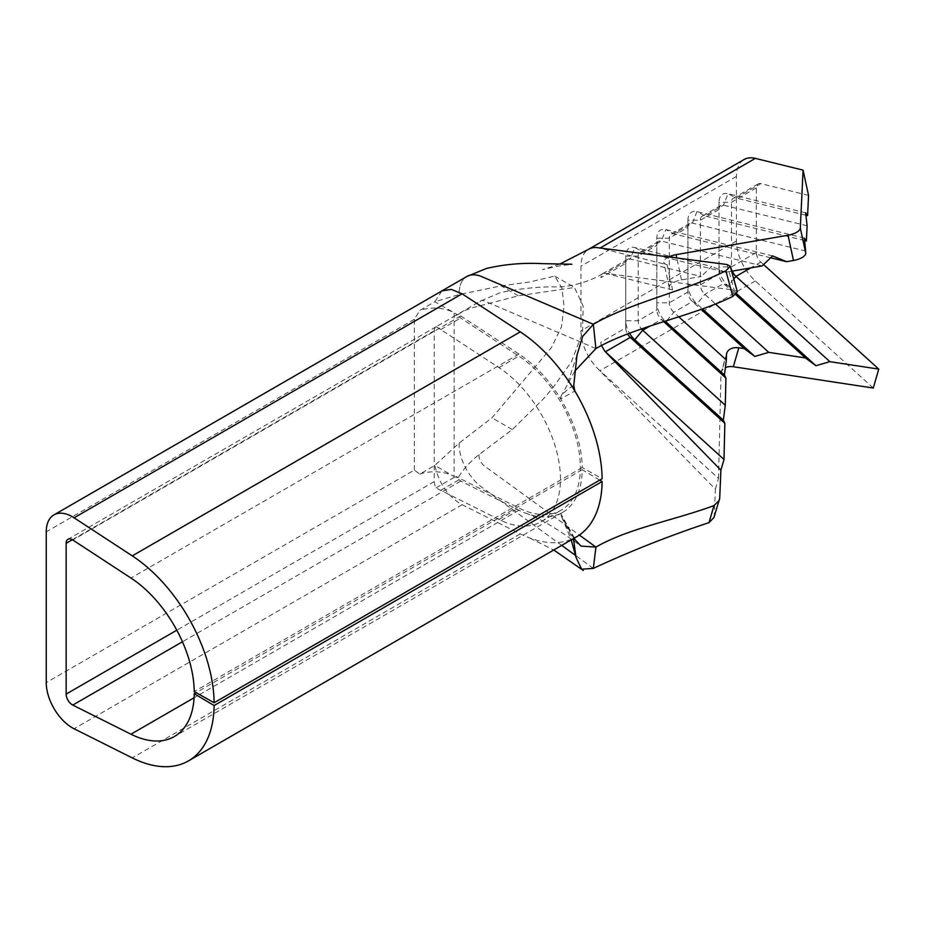 <?xml version="1.0" encoding="UTF-8"?>
<svg xmlns="http://www.w3.org/2000/svg" width="925" height="925" viewBox="0 0 925 925"><rect width="100%" height="100%" fill="white"/><g stroke="black" fill="none" stroke-linecap="round" stroke-linejoin="round"><path stroke-width="0.69" stroke-dasharray="4.62 3.47" d="M808.543 195.395L760.836 183.624L735.965 197.985L728.033 193.683L723.523 205.165L704.873 215.93L696.941 211.628L692.443 223.11L673.782 233.875L665.861 229.573L661.352 241.055L642.702 251.831L634.77 247.53L630.26 259.012L701.162 276.506L681.528 279.905A12.314 4.879 -12.2 0 0 672.926 282.853A12.314 4.879 -12.2 0 0 669.261 287.525A12.314 4.879 -12.2 0 0 672.591 289.941L670.833 281.847L734.196 290.092L737.341 291.791M668.717 256.942A12.314 4.879 -12.2 0 0 667.445 257.601A12.314 4.879 -12.2 0 0 663.78 262.284A12.314 4.879 -12.2 0 0 667.11 264.7L599.909 248.12M436.137 326.733A83.215 48.042 60 0 1 436.854 327.138A83.215 48.042 60 0 1 440.751 329.543L498.933 367.595A93.205 53.812 60 0 1 556.249 449.851A93.205 53.812 60 0 1 541.16 521.723A93.205 53.812 60 0 1 498.933 519.468L440.751 490.342A83.215 48.042 60 0 1 436.137 487.822A8.799 5.076 60 0 1 434.241 481.578L434.241 330.792A8.799 5.076 60 0 1 436.068 326.768A8.799 5.076 60 0 1 436.137 326.733L456.037 315.24A83.215 48.042 60 0 1 456.742 315.645A83.215 48.042 60 0 1 460.65 318.05L518.821 356.102A93.205 53.812 60 0 1 576.148 438.358A93.205 53.812 60 0 1 561.059 510.242A93.205 53.812 60 0 1 518.821 507.975L460.65 478.861A83.215 48.042 60 0 1 456.037 476.34L457.644 478.572L434.854 465.414C438.566 482.318 447.076 495.129 460.361 503.824L520.266 533.887C541.264 544.143 559.452 545.438 574.853 537.772A123.985 71.583 -120 0 0 576.448 536.893M441.896 290.924L434.854 301.712L459.112 294.566L501.13 285.86L529.736 281.975L554.757 276.089L561.926 288.161L564.019 306.175L561.544 326.664L551.485 347.557L491.961 417.822L459.112 443.133L434.854 465.414L419.834 474.086L414.342 470.085L46.25 682.604M599.735 480.11L582.218 469.727A95.853 55.338 60 0 1 562.377 512.531A95.853 55.338 60 0 1 560.677 513.444L560.122 513.71A95.853 55.338 -120 0 1 525.539 513.121A95.853 55.338 -120 0 1 518.948 510.207L460.766 481.081L457.644 478.572C462.743 469.842 469.865 461.864 479.011 454.614L512.311 429.57L543.877 398.421L553.069 387.54L571.315 361.987L582.542 333.035L583.143 306.036L574.494 287.478L518.324 295.792L479.011 306.059C469.865 308.071 462.743 311.008 457.644 314.87L460.766 315.968L518.948 354.021C534.962 364.67 548.872 379.655 560.677 398.964A95.853 55.338 60 0 1 582.218 467.564L602.117 478.734M762.142 265.926L661.352 241.055A8.799 5.076 -120 0 0 658.669 241.333A8.799 5.076 -120 0 0 656.843 245.356L656.843 309.979A8.799 5.076 -120 0 0 661.352 319.483L663.722 321.634M731.617 271.222L725.558 272.274L642.702 251.831A8.799 5.076 -120 0 0 640.007 252.109A8.799 5.076 -120 0 0 638.192 256.132L638.192 320.744A8.799 5.076 -120 0 0 641.453 328.953M672.591 289.941L605.389 273.372L630.26 259.012A8.799 5.076 -120 0 0 627.578 259.289A8.799 5.076 -120 0 0 625.751 263.313L625.751 327.924A8.799 5.076 -120 0 0 627.532 333.971M805.906 251.103L692.443 223.11A8.799 5.076 -120 0 0 689.749 223.387A8.799 5.076 -120 0 0 687.934 227.411L687.934 292.034A8.799 5.076 -120 0 0 692.443 301.527L701.104 309.401M770.675 257.786L673.782 233.875A8.799 5.076 -120 0 0 671.099 234.152A8.799 5.076 -120 0 0 669.284 238.176L669.284 302.799A8.799 5.076 -120 0 0 673.782 312.303L678.788 316.847M807.109 225.781L723.523 205.165A8.799 5.076 -120 0 0 720.841 205.431A8.799 5.076 -120 0 0 719.026 209.466L719.026 274.077A8.799 5.076 -120 0 0 723.523 283.582L735.699 294.636M804.704 240.558L704.873 215.93A8.799 5.076 -120 0 0 702.191 216.207A8.799 5.076 -120 0 0 700.364 220.231L700.364 284.854A8.799 5.076 -120 0 0 704.873 294.358L715.522 304.024M760.836 183.624A8.799 5.076 -120 0 0 758.153 183.902A8.799 5.076 -120 0 0 756.326 187.925L756.326 252.537A8.799 5.076 -120 0 0 760.836 262.041L763.587 264.55M805.906 215.236L735.965 197.985A8.799 5.076 -120 0 0 733.282 198.251A8.799 5.076 -120 0 0 731.455 202.286L731.455 266.897A8.799 5.076 -120 0 0 732.334 271.094M595.908 348.552L484.422 300.96A8.799 5.076 -120 0 0 480.838 300.926A8.799 5.076 -120 0 0 480.827 300.926A8.799 5.076 -120 0 0 479.011 304.949L479.011 306.059M573.743 385.563C569.245 387.841 565.025 391.368 561.082 396.154L574.887 371.052M561.082 396.154L560.677 398.964L574.853 391.009M719.696 498.402L714.273 515.641L715.407 489.175L597.666 368.555A36.931 21.321 60 0 1 591.676 361.305A36.931 21.321 60 0 1 588.265 355.882A36.931 21.321 60 0 1 584.588 348.17A36.931 21.321 60 0 1 582.045 339.891A36.931 21.321 60 0 1 580.981 330.803L580.981 266.18A36.931 21.321 60 0 1 588.612 249.287M714.273 515.641L713.938 517.538M459.112 293.468A36.931 21.321 60 0 1 466.767 276.552A36.931 21.321 60 0 0 459.112 293.468L459.112 294.566M715.407 489.175L718.517 478.41L599.909 370.717A36.931 21.321 60 0 1 597.666 368.555M456.037 315.24L457.644 314.87L434.854 301.712L419.834 310.384A28.143 16.245 180 0 1 454.14 312.847L454.14 476.548A28.143 16.245 180 0 0 419.834 474.086M436.137 487.822L456.037 476.34M582.218 469.727L196.123 692.64M414.342 470.085L414.342 319.31L419.834 310.384M582.218 467.564L194.227 691.576M574.437 538.061L560.677 513.444L561.082 515.664L572.772 539.021M573.835 538.396L561.082 515.664M667.11 264.7L670.833 281.847L604.857 273.268A8.799 5.076 -120 0 0 603.921 273.257L601.84 274.39L600.88 277.673L625.751 263.313L625.751 256.132L625.751 320.744A17.587 10.152 -120 0 0 629.52 333.22M602.742 273.615L601.84 274.39M873.269 388.038L755.355 280.969A36.931 21.321 60 0 1 736.427 241.055L736.427 176.432A36.931 21.321 60 0 1 744.082 159.528M718.517 478.41L721.003 373.85A12.314 8.787 -163.9 0 1 721.246 372.22A12.314 8.787 -163.9 0 1 725.373 367.699M518.324 295.792L501.13 285.86M512.311 429.57L491.961 417.822M805.629 212.819L728.033 193.683A17.587 10.152 -120 0 0 719.026 202.286L719.026 266.897A17.587 10.152 -120 0 0 728.033 285.906L736.658 293.734M756.326 252.537L731.455 266.897L719.026 266.897L719.026 274.077L700.364 284.854L687.934 284.854A17.587 10.152 -120 0 0 696.941 303.863L702.503 308.904M756.326 187.925L731.455 202.286L719.026 202.286L719.026 209.466L700.364 220.231L687.934 220.231L687.934 292.034L669.284 302.799L656.843 302.799A17.587 10.152 -120 0 0 665.191 321.172M804.438 238.141L696.941 211.628A17.587 10.152 -120 0 0 687.934 220.231L687.934 227.411L669.284 238.176L656.843 238.176L656.843 309.979L638.192 320.744L625.751 320.744L625.751 327.924L600.88 342.285A8.799 5.076 -120 0 0 601.042 344.019L601.689 346.274M772.629 255.913L665.861 229.573A17.587 10.152 -120 0 0 656.843 238.176L656.843 245.356L638.192 256.132L625.751 256.132A17.587 10.152 -120 0 1 634.77 247.53L711.649 266.493L701.162 276.506M725.558 272.274L711.649 266.493M460.766 481.081L182.456 641.765M664.844 321.287L661.352 319.483L649.836 326.12M733.791 279.015L728.033 285.906L723.523 283.582L704.873 294.358L696.941 303.863L692.443 301.527L673.782 312.303L666.809 320.651M760.836 262.041L750.672 267.915M593.341 568.401L575.593 555.486M561.729 545.392L481.856 487.267A36.931 21.321 60 0 1 459.112 444.243L459.112 443.133M727.073 264.527L734.196 290.092M434.241 481.578L176.802 630.202M434.241 330.792L72.37 539.726M460.766 315.968L72.774 539.98M518.948 510.207L194.088 697.762M520.266 533.887L132.275 757.899M462.095 504.761L74.093 728.773M414.342 319.31L46.25 531.829M518.948 354.021L130.957 578.033M440.751 490.342L460.65 478.861M498.933 519.468L518.821 507.975M498.933 367.595L518.821 356.102M440.751 329.543L460.65 318.05M479.011 454.614L479.011 455.724A8.799 5.076 -120 0 0 484.422 465.969L579.351 535.055M755.355 280.969L599.909 370.717M736.427 241.055L580.981 330.803M736.427 176.432L580.981 266.18M681.528 279.905L676.776 257.983M726.472 354.922L721.003 373.85M669.261 287.525L663.78 262.284M658.669 241.333L640.007 252.109M627.578 259.289L602.707 273.638M689.749 223.387L671.099 234.152M720.841 205.431L702.191 216.207M758.153 183.902L733.282 198.251M602.533 273.731C590.763 281.431 569.973 286.843 558.804 286.958C541.472 286.38 522.058 288.242 500.552 292.554L480.827 300.926L455.967 315.275M559.775 264.088L542.374 269.695L558.295 266.076L571.916 264.238M436.068 326.768L67.964 539.287M562.377 512.531L174.386 736.531M541.16 521.723L561.059 510.242M561.625 516.763L571.222 539.911M529.805 538.049L553.751 549.993M525.539 513.121C539.911 518.37 558.411 529.366 581.027 546.108M577.015 354.969L567.395 384.025M554.757 276.089L574.494 287.478M726.726 353.304L721.246 372.22"/><path stroke-width="1.39" d="M46.25 682.604A36.931 21.321 -120 0 0 72.37 727.836A36.931 21.321 -120 0 0 74.093 728.773L132.275 757.899A123.985 71.583 -120 0 0 188.457 760.905A123.985 71.583 -120 0 0 214.126 705.532L194.227 693.727A95.853 55.338 60 0 1 174.386 736.531A95.853 55.338 60 0 1 130.957 734.207L72.774 705.081A8.799 5.076 60 0 1 72.37 704.862A8.799 5.076 60 0 1 66.149 694.097L66.149 543.322A8.799 5.076 60 0 1 67.964 539.287A8.799 5.076 60 0 1 72.774 539.98L130.957 578.033A95.853 55.338 60 0 1 194.227 691.576L214.126 702.746A123.985 71.583 -120 0 0 132.275 555.867L74.093 517.815A36.931 21.321 -120 0 0 53.904 514.924A36.931 21.321 -120 0 0 46.25 531.829L46.25 682.604M641.453 328.953A8.799 5.076 -120 0 0 642.702 330.248L725.281 405.243L725.928 378.117L663.722 321.634M627.532 333.971A8.799 5.076 -120 0 0 630.26 337.428L724.853 423.326L723.997 459.482L720.899 470.178L719.696 498.402L713.938 517.538L709.024 522.602C668.093 536.246 629.532 551.52 593.341 568.401L581.582 569.187L576.021 557.37L573.743 540.732L574.853 537.772M629.52 333.22A17.587 10.152 -120 0 0 634.77 339.752L630.26 337.428L605.389 351.789L723.997 459.482M678.788 316.847L726.356 360.033L726.472 354.922A12.314 8.787 -163.9 0 1 726.726 353.304A12.314 8.787 -163.9 0 1 738.809 347.8L744.313 348.632L701.104 309.401M559.775 264.088L588.612 249.287A36.931 21.321 60 0 1 588.635 249.276L744.082 159.528A36.931 21.321 60 0 1 755.355 158.372L803.073 170.142L808.543 195.395L807.583 215.652L805.629 212.819L807.109 225.781L806.38 240.974L804.438 238.141L805.791 253.381A12.314 4.879 167.8 0 1 793.488 260.492L786.539 261.694L772.629 255.913L762.142 265.926L731.617 271.222M715.522 304.024L768.756 352.356L805.421 357.94L735.699 294.636M770.675 257.786L786.539 261.694M732.334 271.094A8.799 5.076 -120 0 0 735.965 276.402L829.864 361.663L878.75 369.11L873.269 388.038L733.34 366.728A12.314 8.787 -163.9 0 0 725.373 367.699M763.587 264.55L878.75 369.11M804.704 240.558L806.38 240.974M214.126 702.746L602.117 478.734A123.985 71.583 -120 0 0 574.853 391.009L573.523 388.812A123.985 71.583 60 0 0 520.266 331.867L462.095 293.815L451.238 289.398L441.988 290.866L53.904 514.924M574.853 391.009L573.743 385.563L577.015 354.969L582.681 336.388L593.341 324.282L595.908 348.552L574.887 371.052M725.871 270.782L730.218 266.227L737.341 291.791L732.831 296.405L725.871 270.782C685.402 291.144 631.428 302.302 593.341 324.282L481.856 276.691A36.931 21.321 60 0 0 466.767 276.552L466.767 276.552A36.931 21.321 60 0 1 481.856 276.691M730.218 266.227L727.073 264.527L597.666 247.692A36.931 21.321 60 0 0 588.635 249.276M196.123 692.64L194.227 693.727M188.457 760.905L576.448 536.893A123.985 71.583 -120 0 0 602.117 481.52L214.126 705.532M602.117 481.52L599.735 480.11M579.351 535.055L595.908 547.103L581.027 546.108L573.835 538.396M572.772 539.021L573.743 540.732M732.831 296.405C691.622 316.651 634.226 326.433 595.908 348.552M593.341 568.401L595.908 547.103C628.665 528.187 675.366 520 713.984 505.582L719.349 500.298M601.319 345.187L604.765 351.188L720.899 470.178M803.073 170.142L800.322 228.128A12.314 4.879 167.8 0 1 788.007 235.239L676.059 254.653A12.314 4.879 -12.2 0 0 668.717 256.942M805.906 215.236L807.583 215.652M829.864 361.663L815.931 365.722L805.421 357.94M736.658 293.734L815.931 365.722M768.756 352.356L754.823 356.414L744.313 348.632M702.503 308.904L754.823 356.414M726.356 360.033L724.425 374.995L725.928 378.117M665.191 321.172A17.587 10.152 -120 0 0 665.861 321.808L724.425 374.995M725.281 405.243L723.362 420.193L724.853 423.326M649.836 326.12L642.702 330.248L634.77 339.752L723.362 420.193M182.456 641.765L72.774 705.081M750.672 267.915L735.965 276.402L733.791 279.015M575.593 555.486L561.729 545.392M176.802 630.202L66.149 694.097M72.37 539.726L66.149 543.322M194.088 697.762L130.957 734.207M462.095 293.815L74.093 517.815M520.266 331.867L132.275 555.867M709.024 522.602L713.984 505.582M755.355 158.372L599.909 248.12M666.809 320.651L665.861 321.808L664.844 321.287M793.488 260.492L788.007 235.239M676.776 257.983L676.059 254.653M805.791 253.381L800.322 228.128M738.809 347.8L733.34 366.728M441.988 290.855L466.767 276.552L486.446 268.458C504.668 264.238 523.168 262.631 541.934 263.637L571.916 264.238M571.222 539.911L576.021 557.37M553.751 549.993L583.293 570.494"/></g></svg>
